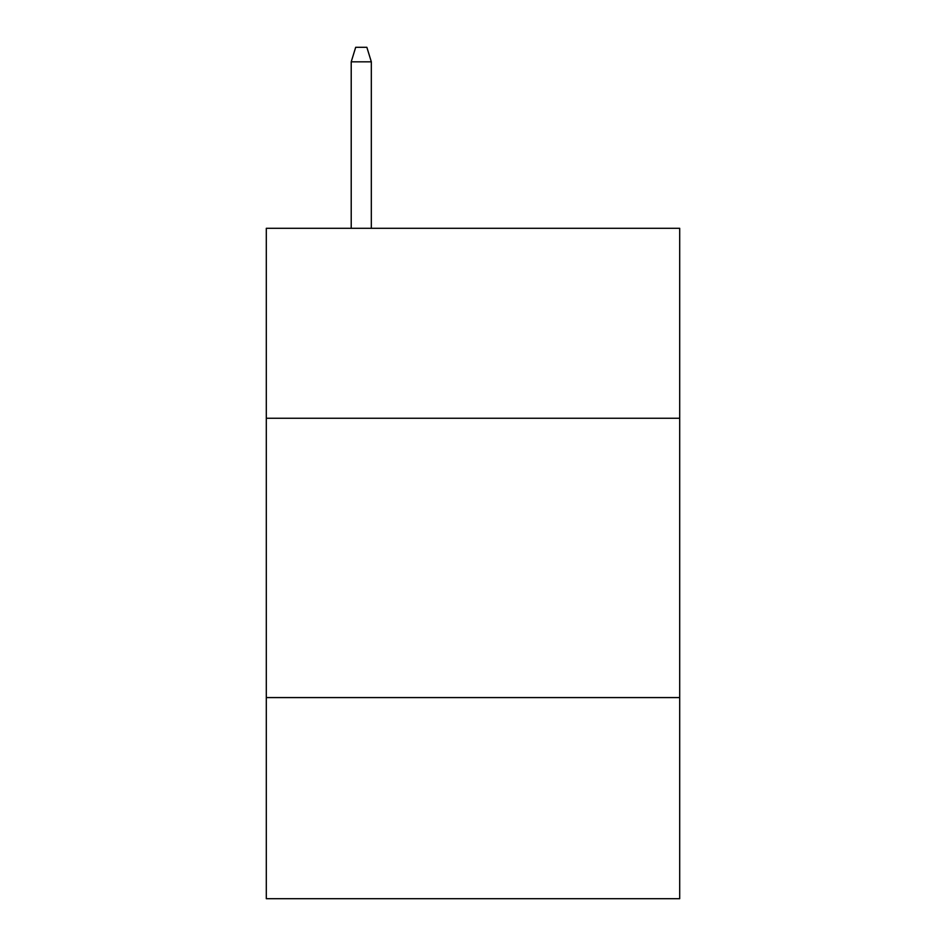<?xml version="1.0" encoding="UTF-8"?>
<svg xmlns="http://www.w3.org/2000/svg" width="946" height="946" viewBox="0 0 946 946"><rect width="100%" height="100%" fill="white"/><g stroke="black" fill="none" stroke-linecap="round" stroke-linejoin="round"><path stroke-width="1.42" d="M679.701 418.25L679.701 228.305L266.299 228.305L266.299 418.25L679.701 418.25L679.701 898.7L266.299 898.7L266.299 418.25M679.701 697.58L266.299 697.58M371.329 228.305L371.329 61.821L351.214 61.821L351.214 228.305M351.214 61.821L355.684 47.3L366.859 47.3L371.329 61.821"/></g></svg>
